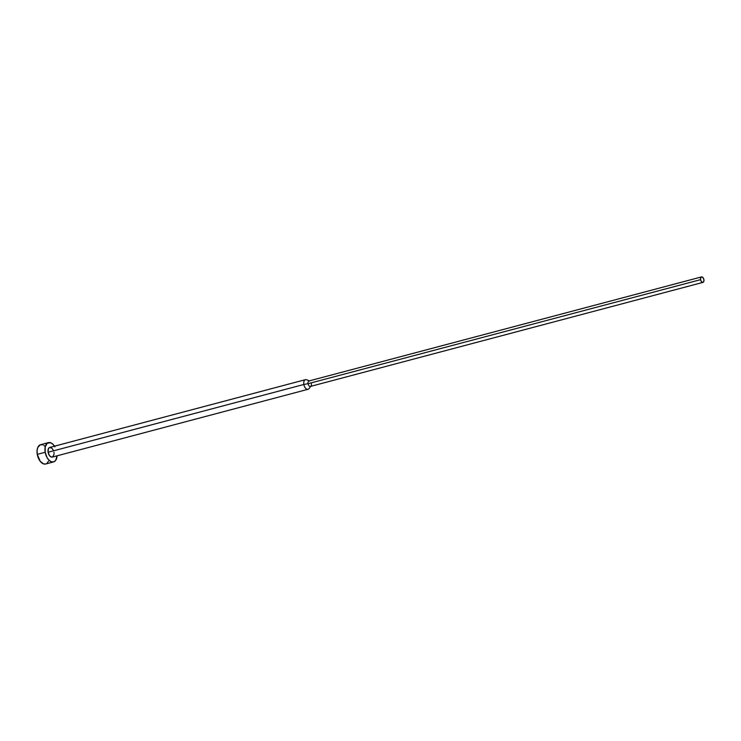 <?xml version="1.0" encoding="UTF-8"?>
<svg xmlns="http://www.w3.org/2000/svg" width="741" height="741" viewBox="0 0 741 741"><rect width="100%" height="100%" fill="white"/><g stroke="black" fill="none" stroke-linecap="round" stroke-linejoin="round"><path stroke-width="1.11" d="M54.927 446.842L52.843 444.146L50.49 442.692L47.211 443.248L45.22 446.851L45.182 452.269A9.976 5.706 -104.8 0 1 48.461 442.618L40.551 444.711A9.976 5.706 75.2 0 0 37.272 454.363A9.976 5.706 75.2 0 0 45.664 464.005L53.574 461.902A9.976 5.706 -104.8 0 1 45.182 452.269L37.272 454.363L45.182 452.269L47.109 457.688L49.193 460.374L51.546 461.828L53.824 461.828L55.677 460.374L57.076 455.817A9.976 5.706 -104.8 0 1 53.574 461.902M701.514 276.921A2.825 1.621 -104.8 0 1 703.894 279.653L703.07 277.699L701.755 276.884L700.727 277.699L700.588 279.653A2.825 1.621 -104.8 0 1 701.514 276.921L309.006 380.957A2.825 1.621 75.2 0 0 308.071 383.69A2.825 1.621 -104.8 0 1 309.692 381.022L306.7 379.772A4.992 2.853 75.2 0 0 303.838 384.477A4.992 2.853 -104.8 0 1 305.477 379.651L49.74 447.444A4.992 2.853 75.2 0 0 48.1 452.26A4.992 2.853 75.2 0 0 52.296 457.086L308.034 389.294A4.992 2.853 -104.8 0 1 303.838 384.477L48.1 452.26L303.838 384.477A4.992 2.853 75.2 0 0 306.098 388.747A4.992 2.853 75.2 0 0 309.043 388.599L311.016 386.024A2.825 1.621 -104.8 0 1 309.349 386.107A2.825 1.621 -104.8 0 1 308.071 383.69L303.838 384.477L308.071 383.69A2.825 1.621 75.2 0 0 310.451 386.422L702.959 282.386A2.825 1.621 -104.8 0 1 700.588 279.653L308.071 383.69L700.588 279.653L701.412 281.608L702.718 282.414L703.746 281.608L703.894 279.653A2.825 1.621 -104.8 0 1 702.959 282.386M311.377 383.69A2.825 1.621 -104.8 0 1 311.016 386.024M53.936 452.26L54.047 453.214M54.037 454.131L52.917 456.771L51.286 457.049L49.554 455.715L48.1 452.26L48.35 448.814L49.61 447.481L51.935 448.203L53.389 450.398M48.461 442.618A9.976 5.706 -104.8 0 1 54.519 446.175M48.443 461.254L46.915 463.366M45.914 463.922L43.636 463.931L40.181 461.263L37.272 454.363L37.059 450.63L37.772 447.462L40.301 444.795L42.58 444.795M43.765 445.35L44.932 446.249"/></g></svg>
